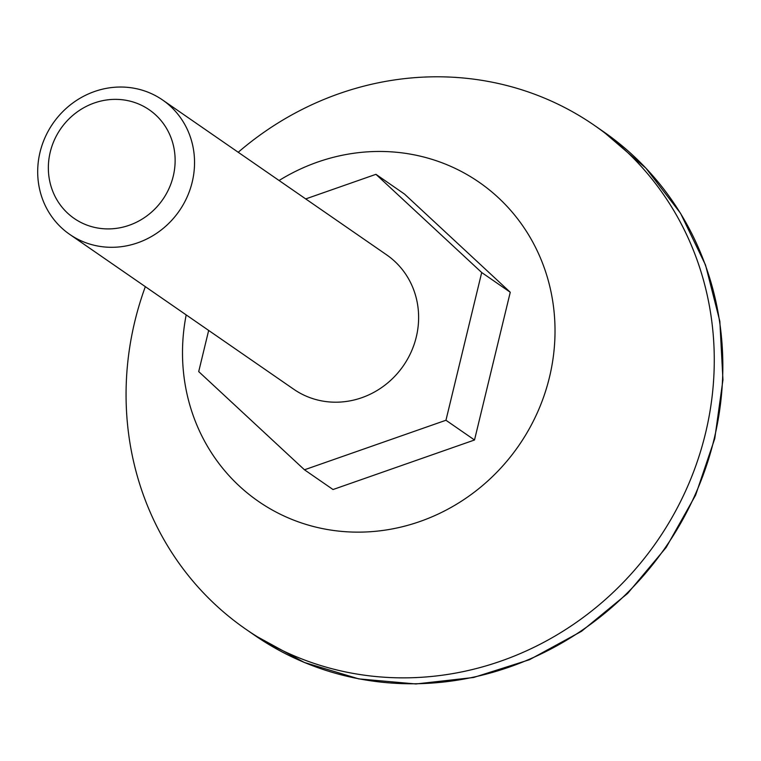 <?xml version="1.0" encoding="UTF-8"?>
<svg xmlns="http://www.w3.org/2000/svg" width="761" height="761" viewBox="0 0 761 761"><rect width="100%" height="100%" fill="white"/><g stroke="black" fill="none" stroke-linecap="round" stroke-linejoin="round"><path stroke-width="1.14" d="M279.078 180.509A194.007 182.45 124.7 0 1 414.003 154.806A194.007 182.45 124.7 0 1 550.117 374.479A194.007 182.45 124.7 0 1 329.094 529.799A194.007 182.45 124.7 0 1 186.188 314.902M208.666 330.436L198.707 371.596L304.467 469.794L333.023 489.532L474.512 439.991L445.956 420.253L481.703 272.524L375.944 174.326L305.713 198.916M474.512 439.991L510.26 292.262L404.5 194.065L375.944 174.326M238.222 152.267A306.322 288.077 124.7 0 1 491.596 82.083A306.322 288.077 124.7 0 1 594.341 125.346A306.322 288.077 124.7 0 1 657.133 541.128A306.322 288.077 124.7 0 1 245.993 629.318A306.322 288.077 124.7 0 1 145.332 286.659M69.67 234.359L293.756 389.252A81.684 76.823 -55.3 0 0 321.152 400.79A81.684 76.823 -55.3 0 0 411.168 351.943A81.684 76.823 -55.3 0 0 386.655 254.868L162.569 99.976A81.684 76.823 124.7 0 1 179.311 210.845A81.684 76.823 124.7 0 1 69.67 234.359A81.684 76.823 124.7 0 1 45.146 137.284A81.684 76.823 124.7 0 1 135.163 88.438A81.684 76.823 124.7 0 1 162.569 99.976M127.135 100.5A66.026 62.088 124.7 0 1 157.289 206.44A66.026 62.088 124.7 0 1 50.787 185.475A66.026 62.088 124.7 0 1 127.135 100.5M304.467 469.794L445.956 420.253M510.26 292.262L481.703 272.524M254.555 635.235L304.276 662.441L358.773 678.888L415.953 683.968L473.599 677.48L529.494 659.701L581.537 631.297L627.692 593.38L666.198 547.406L695.611 495.126L714.769 438.555L722.95 379.863L719.839 321.275L705.542 265.056L680.581 213.356L645.927 168.181L602.912 131.273A306.322 288.077 124.7 0 1 665.704 547.054A306.322 288.077 124.7 0 1 254.555 635.235L245.993 629.318M602.912 131.273L594.341 125.346"/></g></svg>
